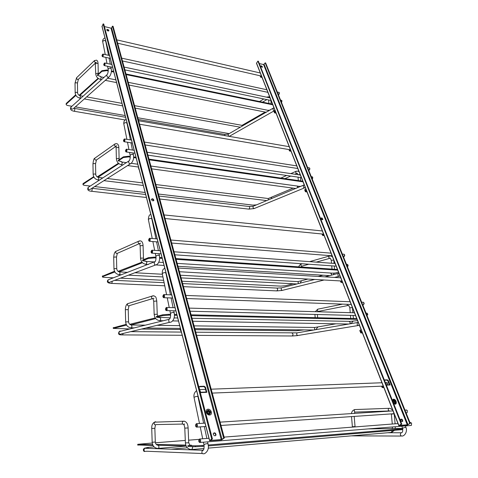 <?xml version="1.0" encoding="UTF-8"?>
<svg xmlns="http://www.w3.org/2000/svg" width="478" height="478" viewBox="0 0 478 478"><rect width="100%" height="100%" fill="white"/><g stroke="black" fill="none" stroke-linecap="round" stroke-linejoin="round"><path stroke-width="0.72" d="M320.989 218.673L320.929 218.153C321.825 217.627 322.465 218.04 322.859 219.396C322.321 219.97 321.7 219.725 320.989 218.673M322.495 219.725L320.917 218.207M407.304 425.044L398.801 425.653L401.203 424.094L401.753 424.052L399.996 425.36L407.256 424.781L410.285 423.383L407.304 425.044M402.255 421.566L402.297 421.471C402.368 420.293 401.849 419.57 400.737 419.296M262.159 67.314L260.695 66.209M389.421 384.73L387.945 381.014L386.875 380.135L384.432 380.225M410.285 423.383L265.654 62.982L265.188 62.869L263.593 64.572L259.267 63.544M401.753 424.052L258.353 61.226L257.887 61.112L256.483 63.305M401.203 424.094L257.887 61.112M409.742 423.424L265.188 62.869M400.761 420.347L400.695 419.391C401.849 418.77 402.548 419.361 402.781 421.16C402.177 421.847 401.502 421.578 400.761 420.347M260.737 66.358L260.695 66.048C261.43 65.653 262.016 65.994 262.458 67.063L260.737 66.358M384.312 379.914L387.335 379.813L388.405 380.685L390.12 384.987L386.272 384.88M383.541 386.804L382.233 387.586L381.534 386.176M382.107 386.152L382.424 386.583L383.272 386.122M362.055 332.108L360.818 332.951L359.904 330.925L360.328 330.585L360.998 331.977L361.81 331.475M360.215 330.101L359.904 330.925M342.176 281.488L340.999 282.384L340.324 280.927M340.88 280.956L341.173 281.44L341.949 280.903M323.726 234.507L322.608 235.451L321.945 233.981M322.489 234.035L322.775 234.531L323.51 233.963M306.553 190.788L305.358 191.606L304.791 190.172L305.149 189.784L305.645 190.871L306.35 190.28M304.958 189.605L304.791 190.172M290.528 149.996L289.525 151L288.891 149.56M289.417 149.644L289.674 150.134L290.343 149.524M275.549 111.852L274.486 112.76L273.996 111.505L274.306 111.105L274.731 112.037L275.376 111.41M274.097 111.069L273.996 111.505M261.508 76.104L260.594 77.155L260.11 75.775M260.498 75.865L260.731 76.331L261.346 75.685M360.328 330.585L360.287 330.047L361.135 329.76M305.149 189.784L305.107 189.437L305.95 189.258M274.306 111.105L275.107 110.723M151.472 199.649L151.448 199.29C152.446 198.37 153.265 198.699 153.91 200.282C153.181 201.19 152.368 200.981 151.472 199.649M153.587 200.76L153.593 200.73C153.342 199.547 152.625 199.057 151.454 199.26M221.553 439.88L209.597 440.704L211.67 438.971L212.441 438.912L210.864 440.202L211.091 440.399L221.236 439.593L224.373 437.973L221.553 439.88M215.441 435.721L215.632 435.285C215.566 433.737 214.849 433.038 213.463 433.182M108.679 30.968L106.761 29.881M206.239 392.026L205.074 387.634L203.807 386.6L199.087 386.816M224.373 437.973L113.089 26.29L112.497 26.147L111.577 27.927L111.016 28.154L104.407 26.577M212.441 438.912L103.744 24.043L103.14 23.9L102.089 26.541M211.67 438.971L103.14 23.9M223.62 438.033L112.497 26.147M213.302 434.371L213.278 433.612C214.604 432.261 215.53 432.704 216.056 434.932C215.19 436.217 214.269 436.032 213.302 434.371M106.767 29.929L106.749 29.732C107.568 29.116 108.297 29.415 108.936 30.634C108.297 31.261 107.574 31.028 106.767 29.929M206.831 392.33L200.384 392.593L199.027 387.001L199.762 386.379L204.208 386.224L205.48 387.252L206.831 392.33L206.621 392.008L200.306 392.289M197.808 395.318L197.94 396.531M181.132 331.123L180.72 330.943L180.176 328.858L180.463 328.547M180.349 328.093L180.176 328.858M139.074 169.188L138.739 169.164L138.554 167.186M116.196 81.117L115.754 79.402M115.73 79.324L115.545 79.772M152.237 443.022L137.748 444.301L152.661 444.689M138.154 444.982L153.05 445.508M157.704 445.221L186.103 445.974M156.258 444.421L185.751 445.066M189.664 445.161L191.57 445.221L187.932 445.61L195.371 445.801L204.076 445.353M187.968 445.61L187.974 446.524L195.412 446.733L202.182 446.446L202.134 445.514M155.41 442.777L185.291 440.447M188.619 440.184L199.111 439.366M368.245 428.909L402.554 428.437M208.187 445.012L402.691 428.826M402.829 429.597L208.265 445.938M204.166 446.279L202.182 446.446M195.478 425.444L195.98 424.261C196.882 425.468 196.816 426.185 195.789 426.418L195.478 425.444M196.094 426.824L196.428 427.129C197.677 426.549 197.778 425.39 196.739 423.669L195.819 424.333M406.097 410.028L407.352 410.554L407.148 412.747L406.073 412.89M198.657 440.776L199.159 439.599C200.085 440.818 200.025 441.547 198.979 441.78L198.657 440.776M199.135 441.917L199.631 442.497C200.891 441.911 200.987 440.74 199.918 438.989L198.985 439.676M410.297 422.63L411.588 423.161L411.415 425.366L410.68 425.492L200.157 442.455M113.244 327.83L126.174 324.329M130.016 328.936L113.256 328.41L126.562 325.082M129.747 324.329L155.248 317.918M130.942 324.926L155.75 318.593M159.736 317.571L156.449 317.231L162.753 315.605L168.865 315.133L168.836 314.315L170.616 314.357M156.426 316.454L162.723 314.787L168.836 314.315M141.494 329.061L180.343 329.491M195.096 329.653L296.157 330.764L304.074 329.892M314.428 327.538L335.897 323.803M349.538 321.431L357.55 320.636M174.398 314.44L176.812 314.494M191.086 314.823L356.761 318.623M357.036 319.328L191.302 315.635M177.027 315.313L174.416 315.259M170.658 315.175L168.865 315.133M162.831 296.276L163.345 295.087C164.026 296.127 163.924 296.778 163.052 297.029L162.831 296.276M163.303 297.394L163.584 297.692C164.677 297.137 164.832 296.109 164.044 294.597L163.273 295.105M363.023 302.239L363.901 302.688L363.525 304.803L362.718 304.85M364.081 303.948L364.099 303.231M165.454 309.158L165.962 307.969C166.661 309.027 166.571 309.678 165.681 309.935L165.454 309.158M165.932 310.3L166.225 310.598C167.33 310.043 167.479 309.003 166.673 307.474L165.884 307.993M366.608 313.132L367.522 313.586L367.092 315.749M367.713 314.811L367.719 314.154M102.388 276.26L114.493 271.247M113.495 277.814L104.616 277.371C102.937 277.27 102.196 277.055 102.4 276.732L114.881 271.976M118.054 271.343L141.966 262.141M119.094 271.857L142.474 262.703M145.915 261.352L142.665 260.737L148.515 258.425L154.34 257.881L154.316 257.11L156.019 257.224M142.641 260.02L148.485 257.654L154.316 257.11M120.456 278.16L163.631 280.305M167.443 280.496L167.987 280.52M181.999 281.219L280.771 286.125L285.432 285.736L293.199 283.759M298.374 283.591L298.039 281.614L307.946 279.074M318.193 276.445L323.014 275.209M330.943 273.177L335.138 273.063L338.532 272.203M159.646 257.469L162.048 257.63M175.874 258.568L337.456 269.467M337.719 270.148L176.083 259.339M162.245 258.413L159.646 258.24M156.049 257.995L154.34 257.881M148.598 239.95L149.106 238.755C149.698 239.729 149.59 240.356 148.783 240.619L148.598 239.95M149.017 240.978L149.273 241.259C150.295 240.709 150.462 239.729 149.781 238.307L149.076 238.755M343.796 254.2L344.536 254.601L344.094 256.686L343.395 256.71M344.626 256.005L344.704 255.073M150.994 251.828L151.496 250.633C152.106 251.625 152.004 252.253 151.185 252.515L150.994 251.828M151.424 252.874L151.687 253.161C152.721 252.611 152.882 251.619 152.177 250.179L151.46 250.645M347.124 264.37L347.888 264.782L347.476 266.867M348.002 266.162L348.062 265.266M82.993 184.054L83.226 183.486L93.688 176.693M90.288 186.044L85.15 185.44C83.542 185.219 82.825 184.855 82.999 184.353L93.425 177.374L94.07 177.38M97.201 176.926L118.407 163.237M120.844 161.636L121.149 161.439M97.972 177.296L118.873 163.619M121.454 161.917L120.576 161.301L118.281 160.925L123.39 157.537L128.719 156.892L128.702 156.204L130.261 156.426M118.281 160.285L123.366 156.844L128.702 156.204M94.644 186.557L145.121 192.473M158.433 194.032L252.856 205.104L256.495 204.877M268.254 198.537L293.145 188.129M297.453 186.33L301.056 186.36M133.619 156.909L135.973 157.244M148.993 159.114L302.789 181.204M303.04 181.837L149.184 159.819M136.158 157.955L133.589 157.591M130.267 157.113L128.719 156.892M123.473 140.556L123.969 139.355C124.417 140.233 124.304 140.813 123.617 141.1L123.473 140.556M123.838 141.47L124.041 141.709C124.937 141.165 125.117 140.251 124.591 138.973L124.035 139.301M309.2 167.838L309.72 168.166L309.194 170.186L308.674 170.18M309.66 169.714L309.852 168.561M125.499 150.773L125.989 149.572C126.455 150.456 126.341 151.042 125.642 151.323L125.499 150.773M125.863 151.693L126.073 151.938C126.981 151.395 127.16 150.474 126.622 149.184L126.049 149.524M312.086 176.776L312.624 177.111L312.236 179.065M312.582 178.647L312.761 177.511M66.155 104.019L66.358 103.344L75.428 95.026L76.086 95.642M71.903 106.259L68.246 105.626C66.711 105.309 66.018 104.837 66.161 104.198L75.709 95.57M79.139 95.301L98.092 78.296M79.707 95.576L98.474 78.571M100.476 76.731L99.597 75.978L97.428 75.47L101.922 71.342L106.839 70.63L106.827 70.009L108.255 70.302M97.434 74.903L101.91 70.72L106.827 70.009M75.369 106.869L125.14 115.545M137.813 117.755L229.237 133.607M242.035 125.367L265.159 112.061M268.128 110.358L270.04 110.197M111.368 70.947L113.68 71.419M125.971 73.959L272.544 104.204M272.777 104.796L126.15 74.61M113.848 72.076L111.332 71.557M108.243 70.923L106.839 70.63M102.011 55.633L102.477 54.438C102.83 55.233 102.71 55.783 102.119 56.087L102.011 55.633M102.334 56.47L102.501 56.673C103.284 56.129 103.469 55.269 103.063 54.098L102.645 54.313M278.931 92.391L279.301 92.654L278.734 94.62L278.345 94.602M279.128 94.262L279.409 92.995M103.738 64.524L104.21 63.329C104.568 64.13 104.449 64.679 103.851 64.984L103.738 64.524M104.067 65.367L104.234 65.57C105.029 65.026 105.214 64.16 104.796 62.982L104.365 63.21M281.458 100.314L281.841 100.583L281.482 102.429M281.685 102.19L281.954 100.936M398.921 425.534L256.507 63.042M407.943 424.548L264.101 64.375M407.256 424.781L263.593 64.572M386.875 380.135L387.335 379.813M387.945 381.014L388.405 380.685M383.816 387.497L382.466 387.556M383.051 386.272L382.173 386.308M386.373 385.137L390.12 384.987M393.472 401.215C396.244 402.846 392.085 403.079 393.472 401.215M393.418 402.835C395.67 404.89 395.611 400.51 393.388 400.486L392.719 401.185M393.573 403.348C397.421 406.581 397.069 399.19 393.388 399.196L392.295 400.11M392.605 400.905L393.472 399.925C396.501 400.032 396.232 405.786 393.334 402.739M362.378 332.921L361.051 332.909M361.464 331.75L360.788 331.744M342.535 282.402L341.238 282.331M341.543 281.267L340.993 281.237M324.114 235.505L322.841 235.385M323.074 234.399L322.614 234.351M306.972 191.857L305.723 191.69M305.902 190.77L305.514 190.716M290.977 151.126L289.752 150.917M289.895 150.056L289.554 149.996M276.009 113.029L274.814 112.79M274.928 111.977L274.629 111.918M261.986 77.322L260.809 77.054M209.669 440.62L101.993 26.182M211.091 440.399L211.007 440.089M222.025 439.318L111.577 27.927M221.236 439.593L111.016 28.154M199.356 386.762L199.762 386.379M203.807 386.6L204.208 386.224M205.074 387.634L205.48 387.252M208.055 411.57C211.497 413.482 205.713 413.811 208.055 411.57M208.002 410.71C206.353 411.952 206.651 413.082 208.898 414.103C210.547 412.861 210.248 411.731 208.002 410.71M208.038 409.192C204.686 409.329 206.227 415.233 209.579 415.012C212.931 414.838 211.36 408.977 208.038 409.192M208.091 410.046C210.965 411.355 211.348 412.801 209.239 414.396C206.359 413.082 205.976 411.636 208.091 410.046M138.16 445.149L138.136 444.331M152.434 445.544L152.404 444.695M152.805 445.526L152.787 444.988M157.83 445.221L157.8 444.379M195.412 446.733L195.371 445.801M352.388 426.717L355.046 426.591L354.18 416.416M158.338 445.233C159.222 446.781 159.144 447.844 158.116 448.424C154.591 448.25 152.613 446.189 152.177 442.24L152.177 442.216M155.428 424.996L154.854 428.306L155.302 442.042L152.177 442.24L151.735 428.479M355.489 409.544L354.7 409.574C353.887 411.14 354.21 411.97 355.668 412.066L388.901 410.984M154.854 428.306L151.735 428.491C151.592 425.42 152.512 423.311 154.484 422.164L155.374 421.733L156.354 422.122M389.433 408.272L388.692 408.332C387.879 409.975 388.22 410.853 389.707 410.96L389.827 411.086M182.644 424.064L156.36 424.572C154.394 425.187 153.767 424.386 154.484 422.164L184.281 421.196M395.121 423.813L394.189 413.912L391.339 414.05M184.586 424.022C182.542 424.679 181.885 423.825 182.614 421.471L184.424 421.22C186.749 422.038 187.974 424.279 188.111 427.941L184.789 428.139C184.466 425.994 184.132 424.852 183.773 424.709L184.586 424.022M184.789 428.121L185.392 442.915L187.926 442.825L188.726 442.7L188.111 427.959M208.181 448.131L391.1 432.447L392.229 431.007L392.115 430.499M185.392 442.879L185.392 442.915C185.876 447.145 187.968 449.356 191.672 449.547L192.67 447.862L192.377 446.649M147.373 447.48L147.81 447.438L148.413 448.4M401.879 432.68L400.964 432.727C399.919 434.753 400.307 435.864 402.141 436.061C404.908 435.93 407.579 431.258 405.983 427.523C405.081 427.302 403.94 427.589 402.554 428.372L402.596 428.479M202.248 453.52L146.543 451.238C144.195 451.8 143.531 450.808 144.553 448.262L144.989 447.97L146.722 448.34M203.992 444.863L203.951 444.671C205.713 443.715 207.07 443.47 208.02 443.931C209.065 448.245 207.918 451.471 204.59 453.616C202.057 454.255 201.316 453.132 202.373 450.252L203.604 449.756M387.604 384.802L386.583 382.579L385.925 382.603M203.622 423.221L198 396.77C197.044 396.16 195.723 396.382 194.032 397.427L194.08 397.654M200.652 392.247L199.589 389.546M113.573 328.296L113.555 327.561M125.935 325.106L125.911 324.353M126.27 325.082L126.258 324.502M130.912 324.921L130.894 324.18M156.449 317.231L156.426 316.424M162.753 315.605L162.723 314.787M314.715 329.862L314.464 327.55L314.13 327.544M131.187 324.962L131.444 324.974C132.137 326.331 132.024 327.287 131.103 327.836C127.841 327.418 126.031 325.44 125.666 321.897L125.666 321.963M314.93 314.632L315.528 314.452M145.3 325.171L131.444 324.974C129.789 324.783 128.827 323.743 128.552 321.849L125.666 321.897L125.35 309.738M318.444 309.027L317.721 309.176C317.153 310.718 317.553 311.423 318.928 311.292L347.936 305.514M128.552 321.79L128.224 309.63L125.344 309.666C125.475 306.512 126.216 304.522 127.572 303.703L129.048 303.249M347.076 304.289C347.381 305.394 347.912 305.753 348.677 305.364L349.824 307.838M152.446 298.654L129.723 305.514C128.026 306.362 127.309 305.759 127.572 303.703L153.139 295.751M352.423 307.593L349.818 307.778L350.243 312.672M352.429 307.653L352.872 312.743M153.731 301.373L153.044 298.744L153.97 298.194L153.05 298.75C151.693 298.481 151.251 297.651 151.723 296.264L153.898 295.792C155.864 297.107 155.918 296.085 156.778 301.164M154.167 314.399L153.725 301.289L155.989 301.05L156.778 301.254L157.226 314.195M349.866 323.887L350.29 322.59L349.197 321.443M159.987 317.613L160.829 318.963L159.885 320.672C156.473 320.206 154.567 318.091 154.167 314.321L157.232 314.273L157.794 316.066M291.927 333.076L292.297 333.076C293.325 334.439 293.205 335.407 291.933 335.98L196.637 335.371M297.949 332.712L297.053 332.867C296.312 334.684 296.772 335.526 298.433 335.407L358.058 325.548M123.33 333.417L122.404 334.899C120.456 334.863 117.194 335.132 119.207 331.601L119.9 331.081L121.018 331.158M358.237 322.375L357.496 322.59C356.761 324.574 357.257 325.512 358.99 325.393L359.366 325.255M169.559 322.333L121.627 333.823C119.584 334.743 118.771 334.002 119.207 331.601L168.854 319.364L169.881 318.718M169.893 310.694L170.467 313.472C172.008 312.301 173.257 312.128 174.219 312.965C174.87 316.956 173.968 319.925 171.5 321.867C169.314 322.877 168.429 322.041 168.854 319.364L168.889 319.418C170.329 318.784 170.855 316.8 170.467 313.472L170.526 313.753M170.437 294.842L165.926 273.225C164.97 272.287 163.745 272.436 162.263 273.667L162.329 273.978M102.686 276.565L102.674 275.872M114.242 271.988L114.23 271.277M114.571 271.958L114.553 271.373M119.04 271.839L119.022 271.163M142.617 259.99L142.641 260.755L142.641 259.978M148.515 258.425L148.485 257.654M298.529 281.488L297.734 281.614M119.369 271.904L119.578 271.922C120.193 273.207 120.068 274.121 119.195 274.659C116.052 274.145 114.314 272.203 113.973 268.833L113.973 268.923M127.751 272.364L119.578 271.922C117.952 271.659 117.014 270.632 116.757 268.845C116.154 268.517 115.222 268.511 113.973 268.833L113.704 257.343M301.785 263.874L301.116 264.065C300.656 265.577 301.086 266.228 302.407 266.025L308.812 264.226M116.757 268.756L116.477 257.272C115.873 256.913 114.947 256.907 113.704 257.248C113.913 254.087 114.595 252.145 115.748 251.428L116.967 250.884M329.647 255.927L328.989 256.13C328.535 257.702 328.978 258.389 330.328 258.186L331.278 260.391M139.265 243.702L117.935 253.053C116.363 253.938 115.634 253.394 115.748 251.428L139.48 240.852M333.781 260.11L331.272 260.307L331.517 263.235M334.056 263.42L333.805 260.175M140.144 245.931L139.57 243.595L140.568 243.177L139.743 243.714M139.666 243.726C138.351 243.517 137.879 242.752 138.244 241.42L140.496 240.858C142.091 241.259 142.946 242.878 143.071 245.722M140.52 258.228L140.138 245.811L142.295 245.531L143.077 245.841L143.46 258.018M331.368 275.244L331.583 274.211L330.651 273.165M146.202 261.406L146.913 262.613L145.993 264.334C142.719 263.766 140.891 261.693 140.52 258.114L143.466 258.132L143.83 259.506M276.678 288.079L276.989 288.091C277.915 289.405 277.772 290.337 276.559 290.881L183.468 286.657M282.283 287.66L281.446 287.87C280.837 289.662 281.333 290.445 282.94 290.224L324.114 279.994M112.151 281.273C112.157 282.689 111.858 283.388 111.254 283.382C107.598 283.119 106.522 281.96 108.034 279.899L109.57 279.313M338.86 273.279L338.149 273.524C337.552 275.471 338.083 276.338 339.756 276.117L340.019 275.997M155.368 265.069L110.538 281.877C108.637 282.868 107.801 282.205 108.034 279.899L155.189 261.562M155.29 253.412L155.876 256.274C157.322 255.025 158.523 254.888 159.479 255.861C159.969 259.799 159.144 262.667 157.011 264.454C154.98 265.517 154.071 264.776 154.292 262.219C155.679 261.514 156.204 259.536 155.876 256.274L155.936 256.59M155.953 238.809L151.89 219.163C150.934 218.105 149.763 218.225 148.365 219.522L148.437 219.862M83.238 184.114L83.226 183.486M93.425 177.374L93.413 176.729M93.724 177.338L93.712 176.741M97.888 177.272L97.876 176.711M121.358 161.887L121.352 161.534M118.299 160.907L118.281 160.22M123.39 157.537L123.366 156.844M268.636 199.834L268.044 198.501M98.289 177.374L98.432 177.392C98.91 178.557 98.767 179.405 97.99 179.931C95.062 179.274 93.449 177.404 93.15 174.315L93.15 174.446M102.848 177.941L98.432 177.392C96.867 177.015 95.97 176.029 95.743 174.434C95.158 173.902 94.291 173.867 93.15 174.315L92.959 163.984M95.743 174.303L95.546 163.978C94.961 163.428 94.1 163.38 92.959 163.846C93.419 160.154 94.005 158.296 94.716 158.272L95.504 157.716M296.354 171.166L295.81 171.411C295.529 172.911 296.007 173.508 297.244 173.197L297.86 174.661M115.885 146.346L96.903 159.658C95.528 160.536 94.799 160.076 94.716 158.272L115.3 143.723M300.202 174.613L298.039 174.685M300.244 175.014L300.238 174.703M116.118 147.863L115.712 145.975C116.011 146.292 116.381 146.232 116.823 145.79L116.202 146.262M115.897 146.34C114.696 146.172 114.2 145.491 114.421 144.302L116.722 143.579C118.156 144.153 118.861 145.515 118.837 147.666M116.387 158.899L116.112 147.696L118.072 147.349L118.843 147.833L119.118 158.708M297.884 187.681L297.238 186.301M121.8 162.012L122.302 162.986L121.448 164.725C118.401 163.996 116.71 162 116.387 158.738L118.353 158.409L119.124 158.869L119.255 159.574M248.99 206.466L249.205 206.49C249.958 207.715 249.785 208.581 248.68 209.101L159.777 199.009M253.854 205.976L253.173 206.257C252.784 207.978 253.328 208.653 254.81 208.294L304.468 187.902M91.872 188.32C92.356 189.742 92.17 190.716 91.322 191.242C88.149 191.015 87.086 189.748 88.131 187.436L89.141 186.784M304.002 185.082L303.428 185.374C303.058 187.227 303.638 187.974 305.173 187.615L305.281 187.549M130.303 163.87L90.665 189.091C89.004 190.107 88.161 189.557 88.131 187.436L129.305 160.704M129.538 152.446L130.124 155.374C131.42 154.024 132.531 153.94 133.476 155.123C134.013 158.122 133.314 160.811 131.378 163.183C129.616 164.265 128.702 163.637 128.642 161.313C129.92 160.22 130.416 158.242 130.124 155.374L130.195 155.738M130.38 139.875L127.052 123.503C126.114 122.26 125.021 122.332 123.772 123.718L123.85 124.101M66.364 103.917L66.358 103.344M75.434 95.612L75.428 95.026M79.611 95.534L79.605 95.074M100.38 76.695L100.374 76.307M101.922 71.342L101.91 70.72M242.346 126.084L241.874 125.326M245.172 123.563L245.28 124.4M83.1 96.227L80.137 95.69C80.519 96.759 80.37 97.554 79.683 98.08C76.934 97.321 75.422 95.516 75.154 92.654L75.16 92.804M80.137 95.69C78.631 95.224 77.783 94.28 77.591 92.857C77.024 92.182 76.211 92.117 75.154 92.654L75.028 83.28M77.585 92.702L77.454 83.333C76.892 82.64 76.08 82.569 75.028 83.118L76.576 77.759L77.072 77.281M267.196 96.926L266.748 97.207M95.475 63.018L78.709 78.995C77.484 79.832 76.773 79.42 76.576 77.759L94.602 60.467M268.881 103.445L268.654 100.135M96.227 62.301L95.959 62.66M95.445 62.845L94.023 60.981L96.287 60.132C97.357 60.318 97.948 61.495 98.068 63.664M95.528 63.819L97.327 63.245L98.074 63.855L98.271 73.672M268.469 111.093L267.967 110.316M95.725 73.821L97.524 73.265L98.295 74.03M96.431 62.26C95.976 62.678 95.576 62.678 95.236 62.26L95.719 73.636C96.012 76.647 97.584 78.565 100.434 79.396L101.228 77.657L100.858 76.85M224.505 134.402L225.042 135.638M228.765 133.876L228.233 134.181C228.018 135.812 228.586 136.409 229.942 135.979L274.306 110.765M74.425 108.422L74.538 108.44C74.986 109.683 74.813 110.615 74.024 111.231C70.923 110.603 69.884 109.247 70.893 107.162L71.539 106.588M273.607 108.112L273.153 108.41C272.783 109.576 273.183 110.34 274.354 110.705M274.665 110.633L274.969 110.382M108.751 77.293L73.379 108.626C71.909 109.611 71.079 109.121 70.893 107.162L107.239 74.496M107.556 66.269L108.136 69.196C109.301 67.786 110.34 67.739 111.26 69.059C111.774 71.443 111.171 73.988 109.438 76.689C107.879 77.717 106.988 77.161 106.767 75.028C107.938 73.648 108.392 71.706 108.136 69.196L108.207 69.579M108.512 55.287L105.763 41.49C104.849 40.128 103.828 40.164 102.692 41.598L102.776 42.004M322.548 219.713L322.859 219.396M398.801 425.653L256.453 63.227M402.297 421.471L402.781 421.16M383.822 387.521L382.418 387.58M389.863 384.712L386.266 384.856M362.396 332.969L360.974 332.957M342.565 282.474L341.125 282.39M324.156 235.6L322.71 235.457M307.013 191.971L305.573 191.774M291.024 151.257L289.59 151.012M276.069 113.178L274.641 112.892M262.052 77.49L260.635 77.167M359.856 330.388L360.287 330.047M304.755 189.826L305.107 189.437M273.96 111.243L274.276 110.842M153.593 200.73L153.91 200.282M209.597 440.704L101.963 26.314M215.632 435.285L216.056 434.932M206.621 392.008L200.3 392.259M115.533 79.599L115.718 79.264M137.748 444.301L137.772 445.12M187.932 445.61L187.974 446.524M355.064 426.926L355.046 426.609M352.411 427.129L351.533 416.595M186.169 446.105L158.511 448.394M155.308 442.066C155.613 444.158 156.611 445.215 158.302 445.233M351.455 413.59C351.73 411.546 352.812 410.208 354.7 409.574L388.692 408.332L390.132 408.355L392.647 409.993M354.192 413.41L354.963 412.132M391.321 413.894L392.289 424.034M392.534 426.95L392.151 428.742M395.372 426.723L395.181 428.533M394.475 430.302L391.721 432.369M192.162 449.505L204.016 448.489M189.921 445.43L188.726 442.73M195.789 426.418L196.159 426.902M195.98 424.261L196.452 423.616M196.936 427.099L205.904 426.49M220.991 425.462L394.105 413.703M196.739 423.669L205.032 423.126M220.095 422.146L393 410.883M404.956 410.106L406.694 409.993M198.979 441.78L199.35 442.264M199.159 439.599L199.625 438.935M199.918 438.989L208.97 438.284M224.14 437.107L397.989 423.586M409.993 422.654L410.913 422.582M154.137 446.924L147.81 447.438L145.88 447.886L146.346 448.328M187.346 447.802L171.016 449.177M401.837 426.203L402.554 428.372C403.002 431.413 402.482 432.877 401 432.769L387.664 432.739M401.144 436.055L351.324 435.852M203.431 442.192L203.951 444.671C204.339 448.418 203.831 450.401 202.433 450.617L202.373 450.252L144.553 448.262C142.038 449.368 144.254 452.272 144.625 451.369M405.446 425.91L405.947 427.416M388.787 383.141L385.382 382.627M207.984 443.745L207.577 441.857M206.855 438.451L204.339 426.591M202.708 438.774L200.21 426.872M199.499 423.484L194.032 397.427C193.572 394.643 194.427 392.378 196.595 390.645M212.244 393.095L383.266 386.105M199.607 389.618L205.54 389.397M211.186 389.182L381.952 382.753M113.238 327.681L113.256 328.41M156.396 316.436L156.426 317.243M315.755 329.689L317.995 326.916M194.068 325.859L314.793 327.472M179.71 325.655L157.047 325.333M313.873 330.005L194.809 328.595M180.194 328.422L145.874 328.016M134.318 327.878L131.372 327.842M314.918 314.434L315.163 317.667M317.392 314.5L317.643 317.727M315.349 311.68L317.721 309.176L342.583 304.127M128.958 306.034L128.224 309.559M353.379 318.545L353.111 315.42M350.744 318.485L350.476 315.355M349.908 321.371L192.019 318.27M353.039 321.276L350.882 323.714M160.214 320.678L163.285 320.738M172.66 320.899L178.503 321.007M192.825 321.258L348.988 324.036M159.078 317.32L170.27 317.834M174.094 317.906L177.72 317.984M163.052 297.029L163.386 297.525M163.345 295.087L163.829 294.556M163.918 297.704L172.534 298.015M186.677 298.523L351.193 304.438M164.044 294.597L171.721 294.896M185.84 295.434L350.135 301.743M361.649 302.186L363.423 302.257M165.681 309.935L166.021 310.425M165.962 307.969L166.452 307.432M166.571 310.604L175.868 310.843M190.107 311.214L355.53 315.486M166.673 307.474L175.056 307.713M189.27 308.113L354.473 312.791M366.034 313.114L367.026 313.144M195.783 332.216L297.053 332.867L358.249 322.405M292.303 335.986L297.645 335.592M181.383 332.085L130.775 331.636M182.214 335.281L122.709 334.899M174.159 312.684L173.765 310.79M173.108 307.659L171.088 297.961M169.248 307.545L167.24 297.824M166.601 294.699L162.263 273.667C162.257 268.875 163.5 269.419 164.761 268.092M179.435 271.731L341.83 281.01M178.443 268.056L340.73 277.802M165.752 271.91L165.824 272.866M102.388 276.033L102.4 276.732M300.178 283.131L301.54 280.717M298.015 281.626L180.379 275.226M162.383 274.247L134.874 272.753M296.934 283.956L181.102 277.897M167.121 277.168L166.744 277.144M162.938 276.947L128.492 275.149M121.442 274.778L119.416 274.671M298.834 266.861C298.864 265.983 299.628 265.051 301.116 264.065L302.192 263.76M301.283 267.029L301.857 266.228M332.539 256.955L330.991 255.969L328.989 256.13L309.63 261.639M329.647 258.377L316.293 262.123M117.265 253.573L116.477 257.176M334.546 269.269L334.271 266.019M332.001 269.102L331.732 265.84M331.409 273.081L177.183 263.39M334.331 273.063L333.166 274.784M146.256 264.352L148.371 264.483M156.443 264.979L164.074 265.445M177.965 266.3L329.844 275.627M145.043 260.946L146.447 261.43L154.89 261.968M158.792 262.219L163.309 262.506M148.783 240.619L149.106 241.115M149.106 238.755L149.59 238.271M149.536 241.282L157.973 241.952M171.68 243.045L332.09 255.808M149.781 238.307L157.184 238.91M170.867 240.034L331.045 253.155M342.344 254.081L344.124 254.224M151.185 252.515L151.514 253.011M151.496 250.633L151.986 250.143M151.962 253.179L161.056 253.818M174.858 254.792L336.154 266.15M152.177 250.179L160.261 250.771M174.04 251.775L335.108 263.498M346.448 264.322L347.464 264.394M182.638 283.585L276.989 288.091L281.446 287.87L314.697 279.457M276.87 290.899L282.199 290.451M168.609 282.91L167.939 282.88M164.127 282.695L114.66 280.335M169.421 286.023L168.585 285.981M164.767 285.808L111.505 283.394M338.926 273.219L324.992 276.852M338.884 276.332L334.481 277.425M159.413 255.545L159.025 253.675M158.397 250.633L156.581 241.844M154.663 250.364L152.864 241.545M152.243 238.51L148.365 219.522C148.55 216.259 149.369 214.562 150.821 214.419M165.053 218.524L323.355 234.124M164.079 214.933L322.333 230.964M151.741 217.962L151.753 218.745M82.987 183.725L82.999 184.353M118.263 160.244L118.281 160.925M271.301 198.729L271.683 197.103M155.864 184.544L268.236 198.525L269.114 198.173M142.635 182.895L107.311 178.497M266.766 200.611L156.563 187.107M143.304 185.482L103.917 180.66M99.484 180.116L98.139 179.949M299.109 171.841L297.955 171.112L295.81 171.411L290.845 173.616M286.657 175.48L280.861 178.055M296.695 173.442L294.92 174.219M290.714 176.077L284.9 178.635M96.413 160.13L95.546 163.84M300.686 180.905L300.429 177.499M298.308 180.565L298.051 177.153M298.111 186.163L150.863 166.033M121.615 164.743L123.019 164.934M127.638 165.567L138.477 167.043M151.622 168.836L295.9 188.505M120.348 161.271L121.956 162.036L126.539 162.669M131.295 163.327L137.784 164.223M123.617 141.1L123.916 141.602M123.969 139.355L124.453 138.943M124.208 141.739L132.263 142.982M145.169 144.971L297.8 168.507M124.591 138.973L131.504 140.054M144.386 142.068L296.778 165.896M307.635 167.593L309.403 167.868M125.642 151.323L125.947 151.825M125.989 149.572L126.473 149.154M126.246 151.962L134.927 153.235M147.917 155.141L301.391 177.637M126.622 149.184L134.169 150.307M147.134 152.231L300.363 175.032M311.268 176.657L312.307 176.806M158.977 196.052L249.205 206.49L253.173 206.257L304.217 184.849M248.901 209.125L254.188 208.575M145.647 194.51L91.919 188.29M146.423 197.498L91.495 191.266M133.398 154.752L133.033 152.96M132.442 150.05L130.966 142.779M128.952 149.53L127.489 142.241M126.909 139.337L123.772 123.718C123.659 121.52 124.447 120.074 126.132 119.381M139.564 124.232L290.14 149.769M138.626 120.761L289.232 146.686M126.969 122.595L126.807 122.918M66.155 103.624L66.161 104.198M134.545 105.656L241.999 125.35L243.093 124.758M121.974 103.356L86.643 96.879M240.35 127.226L135.214 108.153M122.625 105.871L84.337 98.922M80.806 98.283L79.778 98.098M269.837 97.309L268.953 96.759L266.73 97.201M263.796 98.964L259.542 101.521M266.849 99.603L262.583 102.149M78.35 79.408L77.454 83.172M271.11 103.905L270.871 100.446M268.935 110.149L268.104 110.346L128.235 82.336M100.541 79.42L101.623 79.635M105.291 80.358L116.584 82.598M128.976 85.054L266.371 112.3M99.263 75.912L100.96 76.874L104.019 77.484M107.705 78.225L115.551 79.796M102.119 56.087L102.406 56.589M102.477 54.438L102.949 54.08M102.603 56.697L110.287 58.352M122.464 60.981L267.889 92.35M103.063 54.098L109.546 55.508M121.705 58.155L266.873 89.768M277.312 92.039L279.062 92.421M103.851 64.984L104.138 65.486M104.21 63.329L104.682 62.959M104.341 65.594L112.617 67.326M124.872 69.89L271.086 100.494M104.796 62.982L111.876 64.482M124.113 67.063L270.076 97.912M280.562 100.129L281.596 100.344M138.279 119.476L224.654 134.426L228.233 134.181L273.924 107.717M125.589 117.277L73.785 108.267M125.146 119.972L74.138 111.249M111.183 68.665L110.842 66.956M110.281 64.142L109.074 58.089M107 63.449L105.805 57.39M105.25 54.576L102.692 41.598C102.441 39.997 103.194 38.742 104.957 37.846M117.672 43.241L261.113 76.008M116.757 39.859L260.283 72.991"/></g></svg>
